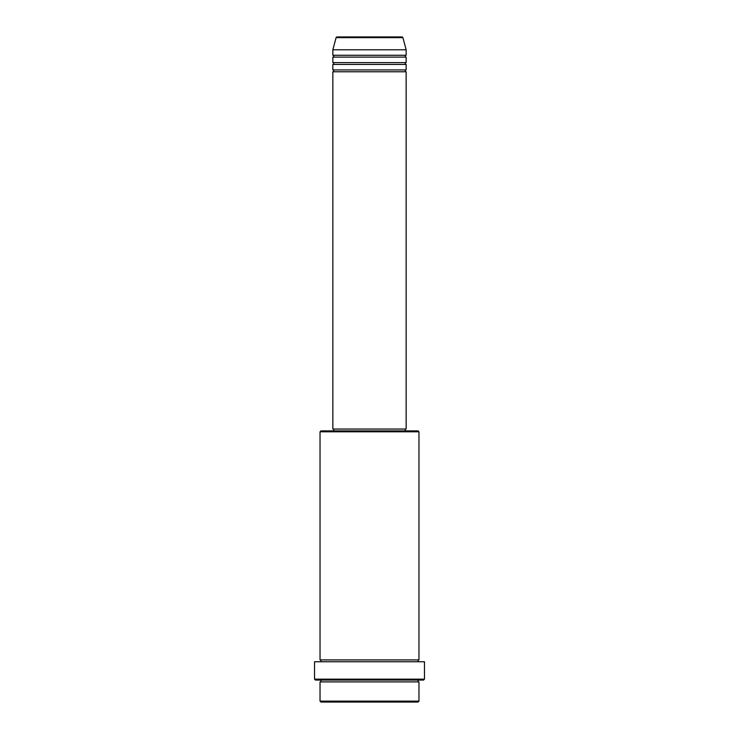 <?xml version="1.0" encoding="UTF-8"?>
<svg xmlns="http://www.w3.org/2000/svg" width="739" height="739" viewBox="0 0 739 739"><rect width="100%" height="100%" fill="white"/><g stroke="black" fill="none" stroke-linecap="round" stroke-linejoin="round"><path stroke-width="1.11" d="M402.894 37.634L336.106 37.634A0.915 0.915 0 0 1 336.993 36.95L402.007 36.95A0.915 0.915 0 0 1 402.894 37.634L406.145 49.772L332.855 49.772L332.855 55.268A0.915 0.915 0 0 1 333.769 56.192A0.915 0.915 0 0 1 332.855 57.106L332.855 62.603A0.915 0.915 0 0 1 333.769 63.517A0.915 0.915 0 0 1 332.855 64.432L332.855 69.928A0.915 0.915 0 0 1 333.769 70.842A0.915 0.915 0 0 1 332.855 71.766L332.855 429.045L406.145 429.045L406.145 71.766L332.855 71.766M406.145 49.772L406.145 55.268A0.915 0.915 0 0 0 405.231 56.192A0.915 0.915 0 0 0 406.145 57.106L406.145 62.603A0.915 0.915 0 0 0 405.231 63.517A0.915 0.915 0 0 0 406.145 64.432L406.145 69.928A0.915 0.915 0 0 0 405.231 70.842A0.915 0.915 0 0 0 406.145 71.766M418.052 702.05L320.948 702.05L320.033 701.135L418.967 701.135L418.052 702.05M320.033 431.798L320.948 430.883L418.052 430.883L418.967 431.798L320.033 431.798L320.033 659.909A0.915 0.915 0 0 1 320.948 660.823A0.915 0.915 0 0 1 320.033 661.738M423.549 680.065L315.451 680.065L314.537 679.15L424.463 679.15L423.549 680.065M320.033 680.065A0.915 0.915 0 0 1 320.948 680.979A0.915 0.915 0 0 1 320.033 681.894L320.033 701.135M418.967 680.065A0.915 0.915 0 0 0 418.052 680.979A0.915 0.915 0 0 0 418.967 681.894L320.033 681.894M418.967 431.798L418.967 659.909A0.915 0.915 0 0 0 418.052 660.823A0.915 0.915 0 0 0 418.967 661.738M406.145 64.432L332.855 64.432M406.145 69.928L332.855 69.928M333.769 429.045L333.769 430.883M405.231 429.045L405.231 430.883M418.967 659.909L320.033 659.909M424.463 679.15L424.463 661.738L314.537 661.738L314.537 679.15M418.967 681.894L418.967 701.135M336.106 37.634L332.855 49.772M406.145 55.268L332.855 55.268M406.145 57.106L332.855 57.106M406.145 62.603L332.855 62.603"/></g></svg>
